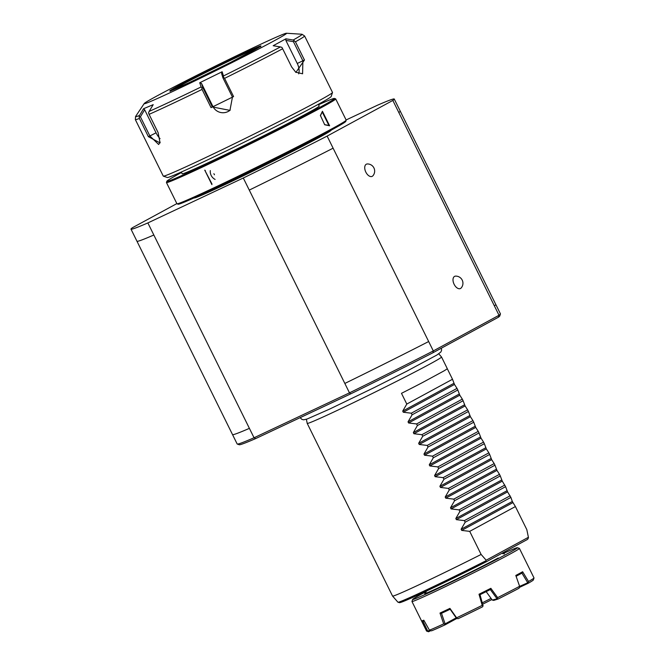 <?xml version="1.0" encoding="UTF-8"?>
<svg xmlns="http://www.w3.org/2000/svg" width="665" height="665" viewBox="0 0 665 665"><rect width="100%" height="100%" fill="white"/><g stroke="black" fill="none" stroke-linecap="round" stroke-linejoin="round"><path stroke-width="1" d="M176.865 203.606L132.401 227.738A146.832 3.973 -26.3 0 0 130.988 229.142A146.832 3.973 -26.3 0 0 147.863 222.925L243.299 178.012A146.832 3.973 -26.3 0 0 327.13 136.092L392.84 100.44A146.832 3.973 -26.3 0 0 394.254 99.027A146.832 3.973 -26.3 0 0 377.379 105.253L346.108 119.966M194.097 197.904L194.114 197.946A76.417 2.07 -26.3 0 0 242.717 176.125A76.417 2.07 -26.3 0 0 319.05 137.53A76.417 2.07 -26.3 0 0 331.128 130.232L331.103 130.199M392.84 100.44L398.817 112.518A146.832 3.973 -26.3 0 0 400.23 111.122A146.832 3.973 -26.3 0 0 400.23 111.113L394.254 99.027M243.299 178.012L249.275 190.099A146.832 3.973 -26.3 0 0 333.107 148.179L327.13 136.092M494.378 305.875L499.016 315.276A146.832 3.973 -26.3 0 0 500.429 313.988A146.832 3.973 -26.3 0 0 500.437 313.863L495.791 304.462A146.832 3.973 153.7 0 1 495.791 304.462A146.832 3.973 153.7 0 1 494.378 305.875L398.817 112.518M433.04 352.699L498.401 317.23L499.016 315.268L433.306 350.929L433.04 352.699A145.336 3.932 -26.3 0 1 350.646 393.896L255.717 438.568L254.038 437.761L349.474 392.849A146.832 3.973 -26.3 0 0 433.306 350.929L428.667 341.527A146.832 3.973 153.7 0 1 344.836 383.447L349.474 392.849L350.646 393.896M333.107 148.179L428.667 341.527M454.561 276.391A6.741 3.899 -115.2 0 1 455.633 276.116A7.14 7.14 0 0 1 461.194 287.937A6.741 3.899 -115.2 0 1 460.537 288.477A6.741 3.899 -115.2 0 1 454.12 284.296A6.741 3.899 -115.2 0 1 454.561 276.391M366.282 164.23A6.741 3.899 -115.2 0 1 367.354 163.956A7.14 7.14 0 0 1 372.915 175.776A6.741 3.899 -115.2 0 1 372.25 176.316A6.741 3.899 -115.2 0 1 365.841 172.135A6.741 3.899 -115.2 0 1 366.282 164.23M249.4 428.36A146.832 3.973 153.7 0 1 232.517 434.577L237.164 443.979A146.832 3.973 -26.3 0 0 237.264 444.054A146.832 3.973 -26.3 0 0 254.047 437.761L147.863 222.925M249.275 190.099L344.836 383.447M130.988 229.142L136.957 241.229A146.832 3.973 -26.3 0 0 136.965 241.237A146.832 3.973 -26.3 0 0 153.839 235.011M232.517 434.577L136.965 241.237M237.264 444.054L239.259 444.735A145.336 3.932 -26.3 0 0 255.717 438.568M498.401 317.23A145.336 3.932 -26.3 0 0 499.756 315.991L500.429 313.988M438.759 353.847L441.527 356.997A74.912 2.028 153.7 0 1 441.535 357.005A74.912 2.028 153.7 0 1 406.016 376.565A74.912 2.028 153.7 0 1 336.282 410.87A74.912 2.028 153.7 0 1 307.213 423.389A74.912 2.028 153.7 0 1 307.205 423.381L306.382 419.266M481.119 554.452A74.912 2.028 153.7 0 1 421.627 583.546A74.912 2.028 153.7 0 1 392.566 596.081A74.912 2.028 153.7 0 1 392.558 596.073L397.944 602.207A72.809 1.97 -26.3 0 0 485.874 560.803L486.173 560.213L481.119 554.444L469.706 531.36L461.685 530.396L461.119 529.257L465.184 522.216L510.895 497.412L507.578 491.867L456.373 519.656L455.816 518.517L459.881 511.476L505.583 486.672L502.266 481.127L451.07 508.916L450.504 507.777L454.569 500.737L500.28 475.932L499.482 474.328L496.963 470.388L445.758 498.176L445.193 497.038L449.257 489.997L494.968 465.192L494.178 463.588L491.651 459.648L440.446 487.437L439.889 486.29L443.954 479.249L489.664 454.444L488.866 452.84L486.339 448.908L435.143 476.689L434.577 475.55L438.642 468.509L484.353 443.705L483.555 442.1L481.036 438.16L429.831 465.949L429.266 464.81L433.331 457.769L479.041 432.965L478.251 431.361L475.724 427.42L424.519 455.209L423.962 454.07L428.027 447.03L473.738 422.225L472.94 420.621L470.413 416.681L419.216 444.469L418.651 443.322L422.716 436.282L468.426 411.477L467.628 409.873L465.109 405.941L413.904 433.721L413.339 432.582L417.404 425.542L463.114 400.737L462.325 399.133L459.798 395.193L408.593 422.982L408.036 421.843L412.101 414.802L457.811 389.998L457.013 388.393L454.486 384.453L403.289 412.242L402.724 411.103L406.789 404.062L452.499 379.258L447.237 368.618M456.373 519.656L464.394 520.612L465.184 522.216M451.07 508.916L459.083 509.872L459.881 511.476M445.758 498.176L453.779 499.132L454.569 500.737M440.446 487.437L448.468 488.393L449.257 489.997M435.143 476.689L443.156 477.645L443.954 479.249M429.831 465.949L437.853 466.905L438.642 468.509M424.519 455.209L432.541 456.165L433.331 457.769M419.216 444.469L427.229 445.425L428.027 447.03M413.904 433.721L421.926 434.677L422.716 436.282M408.593 422.982L416.614 423.938L417.404 425.542M403.289 412.242L411.303 413.198L412.101 414.802M441.535 357.005L447.237 368.551A74.912 2.028 153.7 0 1 443.854 370.97L422.524 382.541A74.912 2.028 153.7 0 1 401.485 393.323L406.789 404.062M454.486 384.453L452.499 379.258M459.798 395.193L457.811 389.998M465.109 405.941L463.114 400.737M470.413 416.681L468.426 411.477M475.724 427.42L473.738 422.225M481.036 438.16L479.041 432.965M486.339 448.908L484.353 443.705M491.651 459.648L489.664 454.444M496.963 470.388L494.968 465.192M502.266 481.127L500.28 475.932M507.578 491.867L505.583 486.672M469.706 531.36L515.408 506.555L512.324 501.476L510.895 497.412M515.408 506.555L526.83 529.648M526.821 529.639L528.434 537.47M528.476 537.686L527.669 539.323L486.024 561.925L422.682 592.831L399.665 602.706L397.944 602.207M486.024 561.925L485.874 560.803M528.401 537.303L486.173 560.213M502.782 553.745A58.437 1.579 153.7 0 1 517.37 547.694A58.437 1.579 153.7 0 1 490.329 562.665A58.437 1.579 153.7 0 1 435.309 589.739A58.437 1.579 153.7 0 1 412.641 599.456A58.437 1.579 153.7 0 1 426.307 591.542M517.37 547.694L519.373 548.376A59.933 1.621 153.7 0 1 519.415 548.401A59.933 1.621 153.7 0 1 491.003 564.053A59.933 1.621 153.7 0 1 435.209 591.493A59.933 1.621 153.7 0 1 411.959 601.509A59.933 1.621 153.7 0 1 411.959 601.459L412.641 599.456M440.006 613.055L441.377 613.371A59.035 1.596 153.7 0 0 450.18 609.231L449.922 608.392A59.933 1.621 153.7 0 1 444.769 610.827A59.933 1.621 153.7 0 1 440.006 613.055L443.68 623.895A59.933 1.621 -26.3 0 1 429.432 630.187L431.469 630.852A58.437 1.579 153.7 0 0 445.035 624.859L444.918 624.194L443.68 623.895M411.959 601.509L426.556 631.052A59.933 1.621 -26.3 0 0 426.589 631.077L421.643 620.886A59.933 1.621 153.7 0 0 423.821 620.204L429.432 630.187M456.215 617.843L445.101 623.87L441.494 613.313M449.922 608.392L456.606 617.818A59.933 1.621 -26.3 0 0 482.208 605.358L479.008 594.236A59.933 1.621 153.7 0 0 490.845 588.317L497.644 597.636A59.933 1.621 -26.3 0 0 519.614 586.306L515.807 575.449A59.933 1.621 153.7 0 0 522.632 571.742L528.517 581.476A59.933 1.621 -26.3 0 0 534.012 577.993A59.933 1.621 -26.3 0 0 534.012 577.943L519.415 548.401M522.632 571.742L522.042 573.047A59.035 1.596 153.7 0 1 516.098 576.272M528.517 581.476L527.993 582.656L519.631 586.372M521.925 573.097L527.644 582.598M485.708 590.986L491.053 598.392A30.715 0.831 153.7 0 1 482.358 602.764M450.147 609.24L456.639 618.442L458.135 618.691A58.437 1.579 153.7 0 0 482.524 606.829L483.064 605.823L482.208 605.358M424.22 620.911A59.035 1.596 153.7 0 1 422.89 621.293L421.643 620.886M429.607 630.279L427.803 631.185L422.982 621.251M527.993 582.656L528.11 583.321L519.673 587.286M534.012 577.993L533.33 579.996A58.437 1.579 153.7 0 1 528.11 583.321M428.584 631.75L426.589 631.077L428.584 631.75L430.671 630.703M456.73 618.508L445.035 624.859M456.606 617.818L456.83 618.591M490.845 588.317L490.446 589.498A59.035 1.596 153.7 0 1 479.939 594.751L479.008 594.236M483.064 605.823L480.014 594.71M497.644 597.636L497.279 598.716L492.341 600.079L491.053 598.392M490.346 589.547L496.946 598.641M497.279 598.716L498.16 599.007L493.696 600.395L492.341 600.079M519.614 586.306L519.091 588.217A58.437 1.579 153.7 0 1 498.16 599.007M491.876 599.539A28.47 0.773 153.7 0 1 482.757 604.136M464.394 520.612L510.105 495.807M459.083 509.872L504.793 485.068M453.779 499.132L499.482 474.328M448.468 488.393L494.178 463.588M443.156 477.645L488.866 452.84M437.853 466.905L483.555 442.1M432.541 456.165L478.251 431.361M427.229 445.425L472.94 420.621M421.926 434.677L467.628 409.873M416.614 423.938L462.325 399.133M411.303 413.198L457.013 388.393M443.854 370.97L422.524 382.541M181.528 172.468A93.491 2.527 -26.3 0 0 166.857 181.262L166.45 182.468A94.397 2.552 -26.3 0 0 166.45 182.543L176.94 203.764A94.397 2.552 -26.3 0 0 176.998 203.806L178.203 204.213A93.491 2.527 -26.3 0 0 214.421 188.544A93.491 2.527 -26.3 0 0 300.447 146.25A93.491 2.527 -26.3 0 0 345.775 121.396L346.182 120.19A94.397 2.552 -26.3 0 0 346.182 120.116L335.692 98.902A94.397 2.552 -26.3 0 0 335.634 98.852L334.428 98.445A93.491 2.527 -26.3 0 0 318.535 104.754M176.998 203.806A94.397 2.552 -26.3 0 0 213.565 187.987A94.397 2.552 -26.3 0 0 300.422 145.286A94.397 2.552 -26.3 0 0 346.182 120.19M166.45 182.543A94.397 2.552 -26.3 0 0 203.083 166.765A94.397 2.552 -26.3 0 0 290.946 123.549A94.397 2.552 -26.3 0 0 335.692 98.902M211.902 184.629L204.737 170.124L211.944 183.922M322.434 111.279L329.607 125.776L324.719 124.771L320.397 115.502L322.434 111.279L322.259 112.019L328.901 125.452L324.545 124.638M166.857 181.262A93.491 2.527 -26.3 0 0 203.141 165.718A93.491 2.527 -26.3 0 0 291.17 122.393A93.491 2.527 -26.3 0 0 334.428 98.445M181.312 172.036L182.168 173.773A76.417 2.07 -26.3 0 0 230.772 151.953A76.417 2.07 -26.3 0 0 307.105 113.366A76.417 2.07 -26.3 0 0 319.183 106.059L318.319 104.322M304.595 35.968A94.397 2.552 153.7 0 1 295.451 41.804L293.157 40.025A92.892 2.51 -26.3 0 0 301.952 34.248L304.595 35.968L332.508 92.46A94.397 2.552 153.7 0 1 332.508 92.535L331.153 96.541A91.396 2.477 153.7 0 1 286.839 120.839A91.396 2.477 153.7 0 1 202.742 162.185A91.396 2.477 153.7 0 1 167.339 177.505L163.332 176.15A94.397 2.552 153.7 0 1 163.266 176.1L135.344 119.609A94.397 2.552 153.7 0 0 139.384 118.453L148.386 136.674L149.874 135.959L140.406 116.807L144.654 109.75L156.051 132.817A11.239 4.688 63 0 0 160.049 138.644M332.508 92.535A94.397 2.552 153.7 0 1 286.748 117.622A94.397 2.552 153.7 0 1 199.891 160.323A94.397 2.552 153.7 0 1 163.332 176.15M295.451 41.804L304.462 60.025L295.9 72.419L291.652 66.974L282.65 48.753A94.397 2.552 153.7 0 1 224.579 78.362L233.581 96.583L211.063 107.639L202.06 89.418A94.397 2.552 153.7 0 1 171.977 103.831A94.397 2.552 153.7 0 1 149.093 114.347L148.536 112.867L149.126 111.412L153.199 104.646L143.549 108.728L144.654 109.75M224.579 78.362L223.523 77.14L223.465 75.968A92.892 2.51 -26.3 0 0 280.431 46.932L281.902 47.373L282.65 48.753M222.983 77.946L232.451 97.098L229.949 110.365L212.368 106.965L202.9 87.813L201.794 87.805L201.088 86.957L199.749 82.734L222.135 71.745L221.595 73.541L222.983 77.946L223.523 77.14M201.794 87.805L202.06 89.418M149.093 114.347L158.095 132.568L160.057 142.917L148.386 136.674M280.431 46.932L273.174 45.727L285.908 38.811L285.859 40.407L293.431 41.662L294.262 40.665M293.431 41.662L302.891 60.814L302.583 73.79L295.593 72.161M285.908 38.811L293.157 40.025M255.751 46.575A79.409 2.145 153.7 0 1 286.44 33.25A79.409 2.145 153.7 0 1 250.381 53.283A79.409 2.145 153.7 0 1 174.995 90.398A79.409 2.145 153.7 0 1 144.214 103.541A79.409 2.145 153.7 0 1 183.307 82.177A79.409 2.145 153.7 0 1 255.751 46.575M222.135 71.745L223.465 75.968M230.24 110.082A11.239 11.189 47.5 0 1 212.908 106.467L201.512 83.408L202.9 87.813M199.749 82.734L201.512 83.408M144.214 103.541L135.577 116.475A92.892 2.51 -26.3 0 0 139.484 115.494L143.549 108.728M171.686 90.49A50.191 1.355 153.7 0 1 241.187 55.237A50.191 1.355 153.7 0 1 259.383 47.14M160.157 142.244L158.636 144.488L149.874 135.959L156.051 132.817M139.484 115.494L139.176 116.832L140.406 116.807M139.176 116.832L139.384 118.453M285.859 40.407L297.263 63.466A11.239 6.492 -115.2 0 1 298.676 73.848M320.389 115.727L322.259 112.019M215.111 179.409A7.49 6.11 61.5 0 1 210.323 170.589M213.881 173.698L214.463 174.77M401.569 601.094A71.355 1.928 -26.3 0 0 421.111 593.562A71.355 1.928 -26.3 0 0 485.949 561.958M425.65 592.773A44.946 1.214 -26.3 0 0 449.008 582.773A44.946 1.214 -26.3 0 0 498.218 557.993M512.89 502.615L461.685 530.396M512.324 501.476L461.119 529.257M507.013 490.728L455.816 518.517M501.709 479.989L450.504 507.777M496.398 469.249L445.193 497.038M491.086 458.509L439.889 486.29M485.783 447.761L434.577 475.55M480.471 437.021L429.266 464.81M475.159 426.282L423.962 454.07M469.856 415.542L418.651 443.322M464.544 404.802L413.339 432.582M459.232 394.054L408.036 421.843M453.929 383.314L402.724 411.103M204.737 170.124L205.31 170.498M233.581 96.583L232.451 97.098M211.063 107.639L212.908 106.467M201.088 86.957A92.892 2.51 153.7 0 1 171.587 101.097A92.892 2.51 153.7 0 1 149.126 111.412M304.462 60.025L297.263 63.466M260.638 46.783L260.663 46.251L230.472 62.477L189.558 82.493A50.789 1.372 153.7 0 1 177.863 86.134A50.789 1.372 153.7 0 1 241.196 54.472A50.789 1.372 153.7 0 1 252.883 50.831A50.789 1.372 153.7 0 1 189.55 82.502L170.198 90.964L170.639 91.263M171.387 90.598A50.191 1.355 153.7 0 1 241.154 55.17A50.191 1.355 153.7 0 1 259.658 46.974M329.607 125.776L328.901 125.452M495.782 304.462L400.23 111.122M441.377 348.177L441.577 350.33L440.837 352.026L436.897 355.019L406.897 371.128L373.821 387.786L329.341 409.224L307.163 418.992L303.681 419.815L301.885 419.374L300.148 417.662M426.381 591.102L425.509 592.906M502 553.255L504.344 553.937M427.994 631.551L427.113 631.26M307.213 423.389L392.558 596.073M286.44 33.25L301.952 34.248M135.577 116.475L135.344 119.609"/></g></svg>
